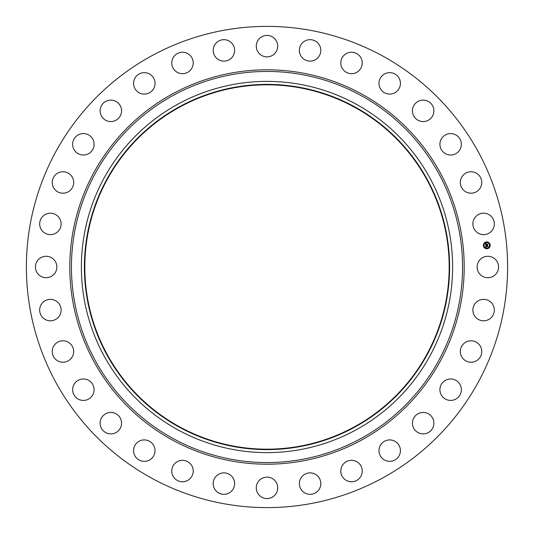 <?xml version="1.0" encoding="UTF-8"?>
<svg xmlns="http://www.w3.org/2000/svg" width="534" height="534" viewBox="0 0 534 534"><rect width="100%" height="100%" fill="white"/><g stroke="black" fill="none" stroke-linecap="round" stroke-linejoin="round"><path stroke-width="0.8" d="M478.437 261.86A10.727 10.727 0 0 1 492.989 257.588A10.727 10.727 0 0 1 497.261 272.14A10.727 10.727 0 0 1 482.709 276.412A10.727 10.727 0 0 1 478.437 261.86M151.643 478.157A240.614 240.614 0 0 1 55.843 151.643A240.614 240.614 0 0 1 382.357 55.843A240.614 240.614 0 0 1 478.157 382.357A240.614 240.614 0 0 1 151.643 478.157M179.658 426.88A182.181 182.181 0 0 1 107.12 179.658A182.181 182.181 0 0 1 354.342 107.12A182.181 182.181 0 0 1 426.88 354.342A182.181 182.181 0 0 1 179.658 426.88M354.549 106.747A182.608 182.608 0 0 1 427.253 354.549A182.608 182.608 0 0 1 179.451 427.253A182.608 182.608 0 0 1 106.747 179.451A182.608 182.608 0 0 1 354.549 106.747M355.991 104.103A185.618 185.618 0 0 1 429.897 355.991A185.618 185.618 0 0 1 178.009 429.897A185.618 185.618 0 0 1 104.103 178.009A185.618 185.618 0 0 1 355.991 104.103A185.618 185.618 0 0 1 429.897 355.991A185.618 185.618 0 0 1 178.009 429.897A185.618 185.618 0 0 1 104.103 178.009A185.618 185.618 0 0 1 355.991 104.103M58.62 230.795A10.727 10.727 0 0 1 43.514 232.143A10.727 10.727 0 0 1 42.166 217.038A10.727 10.727 0 0 1 57.271 215.689A10.727 10.727 0 0 1 58.62 230.795M464.313 343.162A10.727 10.727 0 0 1 479.392 344.79A10.727 10.727 0 0 1 477.77 359.869A10.727 10.727 0 0 1 462.684 358.241A10.727 10.727 0 0 1 464.313 343.162M69.687 190.838A10.727 10.727 0 0 1 54.608 189.21A10.727 10.727 0 0 1 56.23 174.131A10.727 10.727 0 0 1 71.316 175.759A10.727 10.727 0 0 1 69.687 190.838M445.663 380.195A10.727 10.727 0 0 1 460.134 384.727A10.727 10.727 0 0 1 455.602 399.205A10.727 10.727 0 0 1 441.124 394.666A10.727 10.727 0 0 1 445.663 380.195M88.337 153.805A10.727 10.727 0 0 1 73.866 149.273A10.727 10.727 0 0 1 78.398 134.795A10.727 10.727 0 0 1 92.876 139.334A10.727 10.727 0 0 1 88.337 153.805M420.145 412.875A10.727 10.727 0 0 1 433.454 420.145A10.727 10.727 0 0 1 426.185 433.454A10.727 10.727 0 0 1 412.875 426.185A10.727 10.727 0 0 1 420.145 412.875M113.855 121.125A10.727 10.727 0 0 1 100.546 113.855A10.727 10.727 0 0 1 107.815 100.546A10.727 10.727 0 0 1 121.125 107.815A10.727 10.727 0 0 1 113.855 121.125M388.745 439.949A10.727 10.727 0 0 1 400.38 449.675A10.727 10.727 0 0 1 390.654 461.309A10.727 10.727 0 0 1 379.013 451.584A10.727 10.727 0 0 1 388.745 439.949M145.255 94.051A10.727 10.727 0 0 1 133.62 84.325A10.727 10.727 0 0 1 143.346 72.691A10.727 10.727 0 0 1 154.987 82.416A10.727 10.727 0 0 1 145.255 94.051M352.667 460.375A10.727 10.727 0 0 1 362.179 472.189A10.727 10.727 0 0 1 350.364 481.701A10.727 10.727 0 0 1 340.852 469.893A10.727 10.727 0 0 1 352.667 460.375M181.333 73.625A10.727 10.727 0 0 1 171.821 61.81A10.727 10.727 0 0 1 183.636 52.299A10.727 10.727 0 0 1 193.148 64.107A10.727 10.727 0 0 1 181.333 73.625M313.291 473.371A10.727 10.727 0 0 1 320.32 486.814A10.727 10.727 0 0 1 306.876 493.843A10.727 10.727 0 0 1 299.854 480.4A10.727 10.727 0 0 1 313.291 473.371M220.709 60.629A10.727 10.727 0 0 1 213.68 47.186A10.727 10.727 0 0 1 227.124 40.157A10.727 10.727 0 0 1 234.146 53.6A10.727 10.727 0 0 1 220.709 60.629M272.14 478.437A10.727 10.727 0 0 1 276.412 492.989A10.727 10.727 0 0 1 261.86 497.261A10.727 10.727 0 0 1 257.588 482.709A10.727 10.727 0 0 1 272.14 478.437M261.86 55.563A10.727 10.727 0 0 1 257.588 41.011A10.727 10.727 0 0 1 272.14 36.739A10.727 10.727 0 0 1 276.412 51.291A10.727 10.727 0 0 1 261.86 55.563M230.795 475.38A10.727 10.727 0 0 1 232.143 490.486A10.727 10.727 0 0 1 217.038 491.834A10.727 10.727 0 0 1 215.689 476.728A10.727 10.727 0 0 1 230.795 475.38M303.205 58.62A10.727 10.727 0 0 1 301.857 43.514A10.727 10.727 0 0 1 316.962 42.166A10.727 10.727 0 0 1 318.311 57.271A10.727 10.727 0 0 1 303.205 58.62M190.838 464.313A10.727 10.727 0 0 1 189.21 479.392A10.727 10.727 0 0 1 174.131 477.77A10.727 10.727 0 0 1 175.759 462.684A10.727 10.727 0 0 1 190.838 464.313M343.162 69.687A10.727 10.727 0 0 1 344.79 54.608A10.727 10.727 0 0 1 359.869 56.23A10.727 10.727 0 0 1 358.241 71.316A10.727 10.727 0 0 1 343.162 69.687M153.805 445.663A10.727 10.727 0 0 1 149.273 460.134A10.727 10.727 0 0 1 134.795 455.602A10.727 10.727 0 0 1 139.334 441.124A10.727 10.727 0 0 1 153.805 445.663M380.195 88.337A10.727 10.727 0 0 1 384.727 73.866A10.727 10.727 0 0 1 399.205 78.398A10.727 10.727 0 0 1 394.666 92.876A10.727 10.727 0 0 1 380.195 88.337M121.125 420.145A10.727 10.727 0 0 1 113.855 433.454A10.727 10.727 0 0 1 100.546 426.185A10.727 10.727 0 0 1 107.815 412.875A10.727 10.727 0 0 1 121.125 420.145M412.875 113.855A10.727 10.727 0 0 1 420.145 100.546A10.727 10.727 0 0 1 433.454 107.815A10.727 10.727 0 0 1 426.185 121.125A10.727 10.727 0 0 1 412.875 113.855M94.051 388.745A10.727 10.727 0 0 1 84.325 400.38A10.727 10.727 0 0 1 72.691 390.654A10.727 10.727 0 0 1 82.416 379.013A10.727 10.727 0 0 1 94.051 388.745M439.949 145.255A10.727 10.727 0 0 1 449.675 133.62A10.727 10.727 0 0 1 461.309 143.346A10.727 10.727 0 0 1 451.584 154.987A10.727 10.727 0 0 1 439.949 145.255M73.625 352.667A10.727 10.727 0 0 1 61.81 362.179A10.727 10.727 0 0 1 52.299 350.364A10.727 10.727 0 0 1 64.107 340.852A10.727 10.727 0 0 1 73.625 352.667M460.375 181.333A10.727 10.727 0 0 1 472.189 171.821A10.727 10.727 0 0 1 481.701 183.636A10.727 10.727 0 0 1 469.893 193.148A10.727 10.727 0 0 1 460.375 181.333M60.629 313.291A10.727 10.727 0 0 1 47.186 320.32A10.727 10.727 0 0 1 40.157 306.876A10.727 10.727 0 0 1 53.6 299.854A10.727 10.727 0 0 1 60.629 313.291M473.371 220.709A10.727 10.727 0 0 1 486.814 213.68A10.727 10.727 0 0 1 493.843 227.124A10.727 10.727 0 0 1 480.4 234.146A10.727 10.727 0 0 1 473.371 220.709M55.563 272.14A10.727 10.727 0 0 1 41.011 276.412A10.727 10.727 0 0 1 36.739 261.86A10.727 10.727 0 0 1 51.291 257.588A10.727 10.727 0 0 1 55.563 272.14M475.38 303.205A10.727 10.727 0 0 1 490.486 301.857A10.727 10.727 0 0 1 491.834 316.962A10.727 10.727 0 0 1 476.728 318.311A10.727 10.727 0 0 1 475.38 303.205M487.121 248.771A3.438 3.438 0 0 1 483.363 245.687A3.438 3.438 0 0 1 486.447 241.935A3.438 3.438 0 0 1 490.205 245.019A3.438 3.438 0 0 1 487.121 248.771M486.521 242.656A2.71 2.71 0 0 1 489.484 245.086A2.71 2.71 0 0 1 487.055 248.05A2.71 2.71 0 0 1 484.091 245.62A2.71 2.71 0 0 1 486.521 242.656M485.766 245.453L486.24 245.627L485.973 246.181L487.742 245.847L487.809 246.528L486.12 246.481L486.441 246.902L486.013 246.494L486.394 246.982L485.953 247.242L485.766 245.453M485.847 245.346L486.294 245.56L485.847 245.346M486.12 245.727L486.08 246.067L487.842 245.653L487.882 246.454L487.809 245.74L486.047 246.114L486.107 245.733M485.753 245.313L485.6 243.764L486.04 243.958L485.827 244.799L486.527 244.732L485.9 244.706L485.96 244.085L485.933 244.659L486.514 244.605L486.214 244.165L486.841 244.105L486.648 244.719L487.582 244.438L487.649 245.173L485.753 245.313M485.68 243.637L486.16 243.864L485.68 243.637M486.254 244.051L486.901 243.985L486.254 244.051M486.734 244.272L487.702 244.225L487.789 245.086L487.669 244.312L486.728 244.619L486.734 244.272M483.711 245.446L483.751 245.86L483.711 245.446M486.467 242.089L486.507 242.503L486.467 242.089M484.391 243.197L484.431 243.611L484.391 243.197M489.825 244.846L489.865 245.26L489.825 244.846M488.717 242.77L488.757 243.184L488.717 242.77M487.108 248.617L487.068 248.203L487.108 248.617M484.859 247.936L484.819 247.522L484.859 247.936M489.184 247.509L489.144 247.095L489.184 247.509M360.757 95.379A195.557 195.557 0 0 1 438.621 360.757A195.557 195.557 0 0 1 173.243 438.621A195.557 195.557 0 0 1 95.379 173.243A195.557 195.557 0 0 1 360.757 95.379M361.545 93.937A197.206 197.206 0 0 1 440.063 361.545A197.206 197.206 0 0 1 172.455 440.063A197.206 197.206 0 0 1 93.937 172.455A197.206 197.206 0 0 1 361.545 93.937"/></g></svg>
